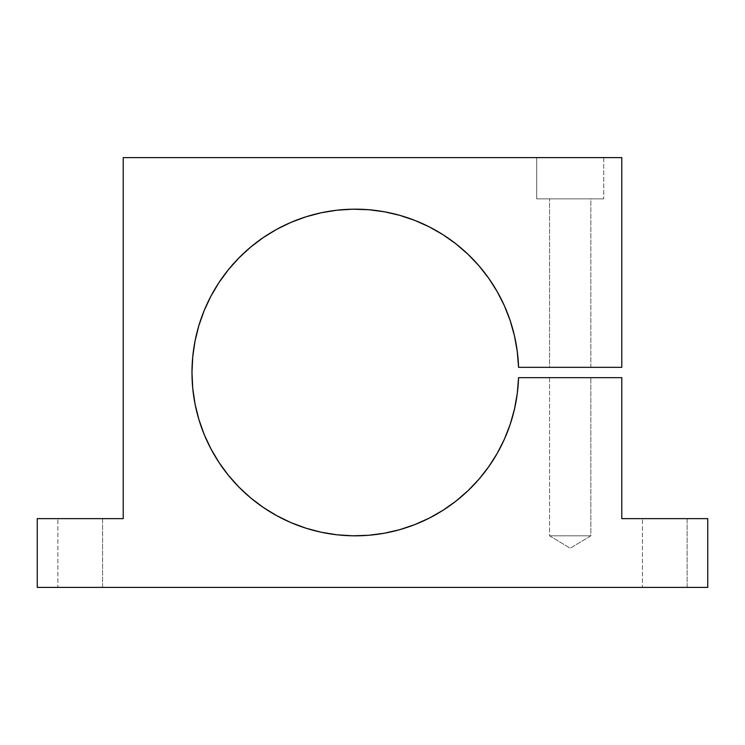 <?xml version="1.0" encoding="UTF-8"?>
<svg xmlns="http://www.w3.org/2000/svg" width="745" height="745" viewBox="0 0 745 745"><rect width="100%" height="100%" fill="white"/><g stroke="black" fill="none" stroke-linecap="round" stroke-linejoin="round"><path stroke-width="0.56" stroke-dasharray="3.73 2.79" d="M603.739 198.859L536.689 198.859L536.689 157.595L603.739 157.595L603.739 198.859L603.739 157.595L536.689 157.595L603.739 157.595L536.689 157.595L536.689 198.859L603.739 198.859M590.841 367.341L549.577 367.341L549.577 198.859L590.841 198.859L590.841 367.341L549.577 367.341L590.841 367.341L590.841 198.859L549.577 198.859L549.577 367.341L590.841 367.341M590.841 535.823L549.577 535.823L549.577 377.659L590.841 377.659L590.841 535.823L570.214 548.227L549.577 535.823L590.841 535.823L549.577 535.823L570.214 548.227L590.841 535.823L590.841 377.659L549.577 377.659L590.841 377.659L549.577 377.659L549.577 535.823L590.841 535.823M642.423 518.632L687.123 518.632L687.123 587.405L642.423 587.405L642.423 518.632L642.423 587.405L687.123 587.405L642.423 587.405L687.123 587.405L687.123 518.632L642.423 518.632M57.877 518.632L102.577 518.632L102.577 587.405L57.877 587.405L57.877 518.632L57.877 587.405L102.577 587.405L57.877 587.405L102.577 587.405L102.577 518.632L57.877 518.632M497.25 291.695L504.421 305.85L510.185 320.639L514.478 335.911L517.281 351.528L518.557 367.341A163.323 163.323 0 0 0 352.73 209.196A163.323 163.323 0 0 0 191.977 372.5A163.323 163.323 0 0 0 352.73 535.804A163.323 163.323 0 0 0 518.557 377.659L621.786 377.659L621.786 518.632L707.75 518.632L707.75 587.405L37.25 587.405L37.25 518.632L123.214 518.632L123.214 157.595L621.786 157.595L621.786 367.341L518.557 367.341L621.786 367.341L621.786 157.595L123.214 157.595L123.214 518.632L37.25 518.632L37.25 587.405L707.75 587.405L707.75 518.632L621.786 518.632L621.786 377.659L518.557 377.659L517.272 393.537M192.75 356.65L195.06 340.949L198.878 325.556M218.974 282.569L228.343 269.764L238.912 257.928L250.581 247.172M276.758 229.302L291.025 222.355L305.897 216.823M368.589 209.718L384.318 211.766L399.776 215.342L414.816 220.399L429.297 226.89M468.028 254.306L478.97 265.807L488.739 278.304M514.478 409.089L510.185 424.361L504.421 439.15L497.25 453.305L488.739 466.696M456.033 501.068L443.079 510.241L429.297 518.11L414.816 524.601L399.776 529.658L384.318 533.234L368.589 535.282M352.73 535.804L336.898 534.789L321.235 532.237M305.897 528.177L291.025 522.645L276.758 515.698M250.581 497.828L238.912 487.072L228.343 475.236L218.974 462.431M210.891 448.779L204.167 434.41L198.878 419.444M536.689 198.859L603.096 198.859L536.689 198.859M590.841 198.859L549.577 198.859L590.841 198.859"/><path stroke-width="1.12" d="M198.878 419.444L195.06 404.051L192.75 388.35L191.977 372.5A163.323 163.323 0 0 1 352.73 209.196A163.323 163.323 0 0 1 518.557 367.341L621.786 367.341L621.786 157.595L123.214 157.595L123.214 518.632L37.25 518.632L37.25 587.405L707.75 587.405L707.75 518.632L621.786 518.632L621.786 377.659L518.557 377.659A163.323 163.323 0 0 1 352.73 535.804A163.323 163.323 0 0 1 191.977 372.5L192.75 356.65L195.06 340.949L198.878 325.556L204.167 310.59L210.891 296.221L218.974 282.569L228.343 269.764L238.912 257.928L250.581 247.172L263.236 237.599L276.758 229.302L291.025 222.355L305.897 216.823L321.235 212.763L336.898 210.211L352.73 209.196L368.589 209.718L384.318 211.766L399.776 215.342L414.816 220.399L429.297 226.89L443.079 234.759L456.033 243.932L468.028 254.306L478.97 265.807L488.739 278.304L497.25 291.695L504.421 305.85L510.185 320.639L514.478 335.911L517.281 351.528L518.557 367.341L621.786 367.341L621.786 157.595L123.214 157.595L123.214 518.632L37.25 518.632L37.25 587.405L707.75 587.405L707.75 518.632L621.786 518.632L621.786 377.659L518.557 377.659L517.281 393.472L514.478 409.089L510.185 424.361L504.421 439.15L497.25 453.305L488.739 466.696L478.97 479.193L468.028 490.694L456.033 501.068L443.079 510.241L429.297 518.11L414.816 524.601L399.776 529.658L384.318 533.234L368.589 535.282L352.73 535.804L336.898 534.789L321.235 532.237L305.897 528.177L291.025 522.645L276.758 515.698L263.236 507.401L250.581 497.828L238.912 487.072L228.343 475.236L218.974 462.431L210.891 448.779L204.167 434.41L198.878 419.444L195.06 404.051L192.75 388.35L191.977 372.5L192.75 356.65M198.878 325.556L204.167 310.59L210.891 296.221L218.974 282.569M250.581 247.172L263.236 237.599L276.758 229.302M305.897 216.823L321.235 212.763L336.898 210.211L352.73 209.196L368.589 209.718M429.297 226.89L443.079 234.759L456.033 243.932L468.028 254.306M488.739 278.304L497.25 291.695M517.281 393.472L514.478 409.089M488.739 466.696L478.97 479.193L468.028 490.694L456.033 501.068M368.589 535.282L352.73 535.804M321.235 532.237L305.897 528.177M276.758 515.698L263.236 507.401L250.581 497.828M218.974 462.431L210.891 448.779"/></g></svg>
